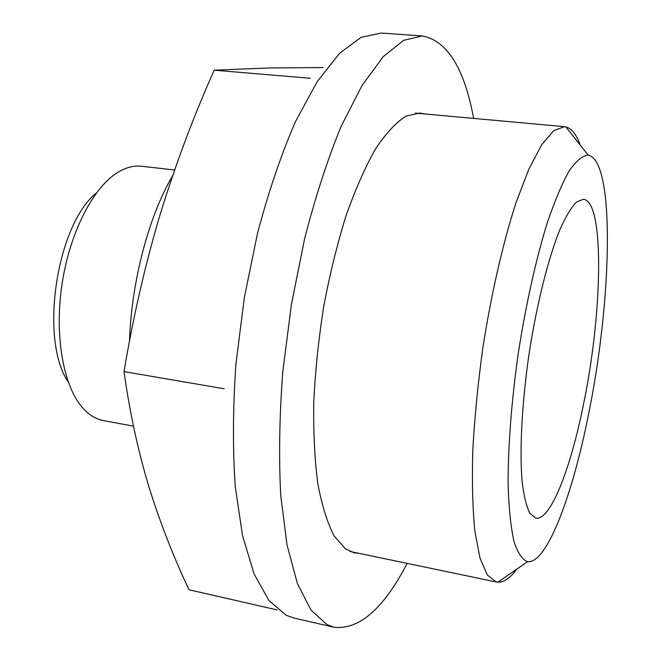 <?xml version="1.0" encoding="UTF-8"?>
<svg xmlns="http://www.w3.org/2000/svg" width="661" height="661" viewBox="0 0 661 661"><rect width="100%" height="100%" fill="white"/><g stroke="black" fill="none" stroke-linecap="round" stroke-linejoin="round"><path stroke-width="0.99" d="M277.058 609.905L189.021 589.777C173.479 556.95 160.069 522.512 148.791 486.455C137.959 450.505 129.705 412.224 124.028 371.614C133.059 317.454 145.065 265.177 160.028 214.784C175.388 164.87 193.442 116.675 214.189 70.182L269.019 67.967L323.146 67.546M133.497 426.171L103.447 420.578C95.564 419.115 88.351 414.538 81.807 406.846C63.134 384.867 54.384 335.267 61.994 284.387C69.579 233.498 92.441 188.625 116.724 173.058C125.226 167.621 133.464 165.349 141.429 166.25L174.611 169.993M68.24 381.967C39.214 339.828 56.408 224.715 96.481 192.888M588.15 416.174C572.137 496.461 546.581 564.213 527.528 561.685C522.198 559.652 517.662 552.836 513.928 541.227C510.771 526.809 508.83 507.945 508.102 484.645C507.978 446.96 511.523 400.69 518.389 352.544C525.892 304.49 536.013 259.195 547.143 223.195C554.653 201.126 562.015 183.651 569.245 170.786C576.21 160.78 582.539 155.583 588.232 155.195C615.655 160.416 611.83 302.581 588.15 416.174M583.316 405.176C570.468 469.161 550.291 521.058 535.798 518.158L529.899 513.366C526.503 506.665 523.925 496.279 522.173 482.208C519.43 451.24 521.826 403.78 529.023 354.131C536.649 304.547 548.217 258.451 559.884 229.64C565.676 216.692 571.178 207.513 576.375 202.101L583.423 199.242C604.906 201.374 602.493 313.95 583.316 405.176M516.935 569.022C510.251 578.011 503.905 582.407 497.89 582.209L496.444 582.019L487.388 575.111L480.01 558.165L474.829 531.13C472.598 508.317 471.921 481.365 472.789 450.281C474.623 417.405 478.002 383.066 482.943 347.248C491.33 293.674 502.93 243.223 515.853 203.142L528.907 169.018L541.756 144.676L553.761 130.622L564.444 126.664L565.882 126.904C571.691 128.474 576.475 134.53 580.242 145.081M224.153 388.767L124.028 371.614M310.356 78.279L214.189 70.182M129.49 341.299C131.44 281.446 148.799 216.13 172.587 175.843M424.329 113.923L419.9 113.031L406.028 116.08C396.146 122.31 386.007 133.216 375.597 148.816C365.244 167.059 355.403 189.319 346.091 215.577C337.325 243.727 329.88 273.935 323.766 306.2C318.61 338.903 315.264 370.961 313.744 402.359C313.322 432.575 314.694 459.726 317.85 483.794C321.94 505.558 327.369 522.925 334.127 535.897L345.505 548.919L354.222 552.836L358.716 553.274M473.631 118.41C464.319 68.182 447.224 40.693 422.338 35.958L403.607 40.346L383.264 56.639L362.112 85.368L341.167 126.259C327.641 159.185 315.479 196.606 304.663 238.505L291.435 304.349L282.784 371.722C279.438 416.141 278.752 457.354 280.727 495.353L287.023 544.995L297.409 583.564L311.025 610.128L326.964 624.637L334.036 627.248C359.22 629.991 383.603 608.698 407.176 563.387M422.338 35.958L381.215 33.05L361.179 37.28L339.572 53.285L317.272 81.559L295.36 121.847C281.297 154.302 268.738 191.194 257.691 232.532L244.355 297.5L235.927 364.037C232.895 407.936 232.655 448.72 235.225 486.372L242.546 535.625L254.121 574.029L269.01 600.609L286.254 615.3L293.864 618.018L334.036 627.248M588.232 155.195L565.882 126.904M527.528 561.685L497.89 582.209M564.444 126.664L415.339 113.105M496.444 582.019L349.884 551.431"/></g></svg>
